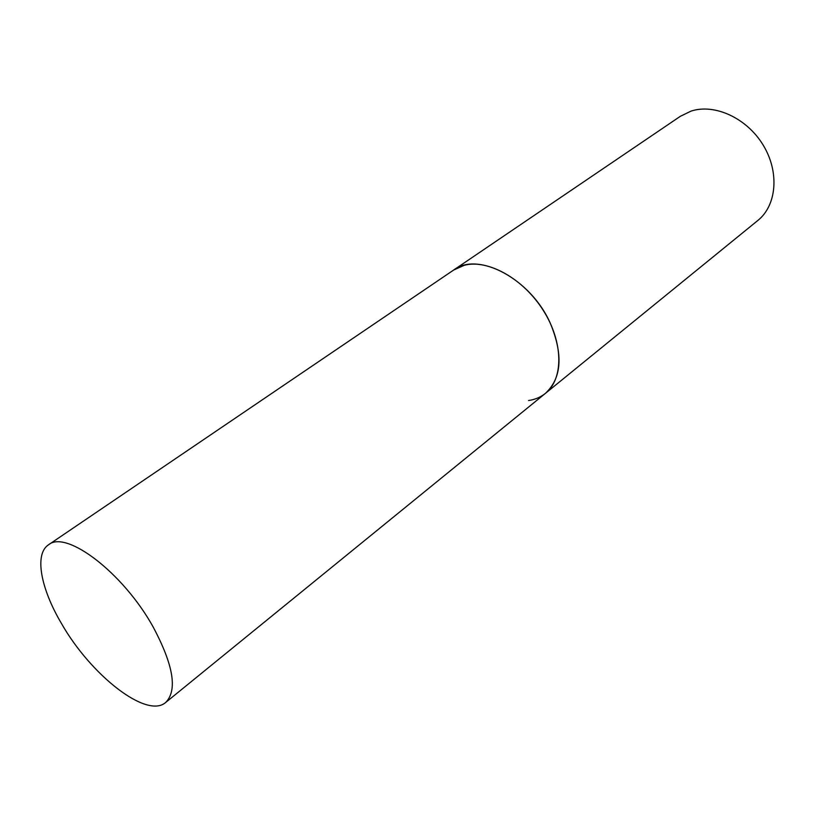 <?xml version="1.0" encoding="UTF-8"?>
<svg xmlns="http://www.w3.org/2000/svg" width="815" height="815" viewBox="0 0 815 815"><rect width="100%" height="100%" fill="white"/><g stroke="black" fill="none" stroke-linecap="round" stroke-linejoin="round"><path stroke-width="1.22" d="M165.71 702.438C177.619 690.305 173.473 665.234 153.281 627.214C123.432 572.986 66.127 529.505 48.472 544.838C34.22 554.108 40.679 588.369 61.38 623.353C90.689 675.014 146.792 719.268 165.71 702.438L545.439 393.35C561.718 378.129 563.348 354.78 550.329 323.3C530.769 278.801 478.069 251.071 453.69 270.01L464.275 265.303C487.92 258.966 523.413 278.669 543.361 310.546C563.501 342.331 563.674 378.944 545.439 393.35C540.64 397.211 535.007 399.605 528.548 400.522M48.472 544.838L680.342 116.3L691.069 111.105C714.633 103.322 746.927 118.104 763.207 145.162C779.68 172.138 776.705 205.441 757.838 220.468L545.439 393.35"/></g></svg>

